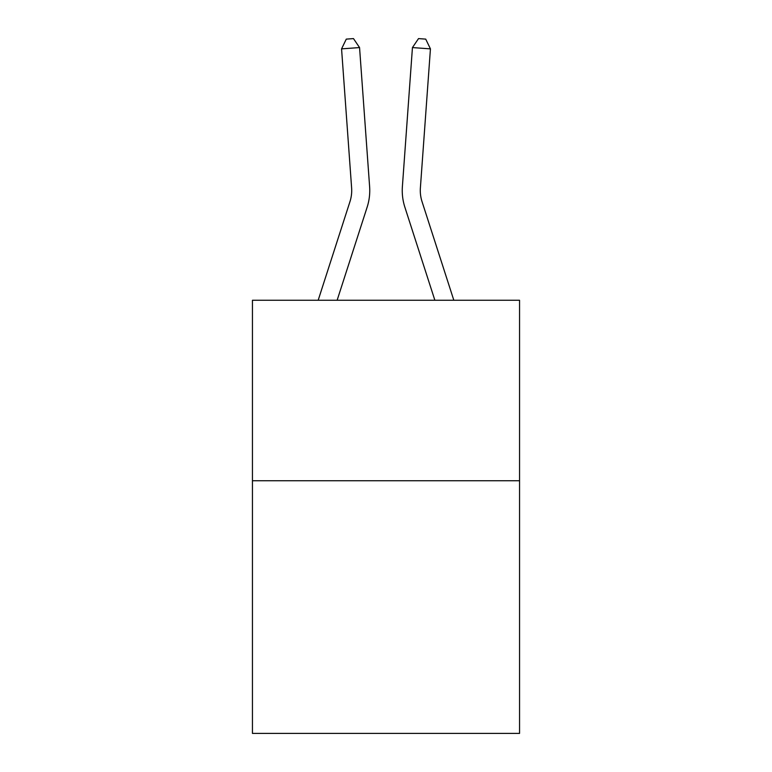 <?xml version="1.0" encoding="UTF-8"?>
<svg xmlns="http://www.w3.org/2000/svg" width="772" height="772" viewBox="0 0 772 772"><rect width="100%" height="100%" fill="white"/><g stroke="black" fill="none" stroke-linecap="round" stroke-linejoin="round"><path stroke-width="1.16" d="M519.556 480.734L519.556 733.4L252.444 733.4L252.444 300.26L519.556 300.26L519.556 480.734L252.444 480.734M369.614 186.621L359.559 47.574L369.614 186.621A54.146 54.146 0 0 1 367.144 207.147L337.132 300.26M453.83 300.26L422.033 201.608A36.091 36.091 0 0 1 420.383 187.924L430.438 48.868L412.441 47.574L402.386 186.621A54.146 54.146 0 0 0 404.856 207.147L434.868 300.26M318.17 300.26L349.967 201.608A36.091 36.091 0 0 0 351.617 187.924L341.562 48.868L346.281 39.121L353.479 38.6L359.559 47.574L341.562 48.868M349.967 201.608A36.091 36.091 0 0 0 351.617 187.924A36.091 36.091 0 0 1 349.967 201.608A36.091 36.091 0 0 0 351.617 187.924A36.091 36.091 0 0 1 349.967 201.608A36.091 36.091 0 0 0 351.617 187.924A36.091 36.091 0 0 1 349.967 201.608A36.091 36.091 0 0 0 351.617 187.924A36.091 36.091 0 0 1 349.967 201.608A36.091 36.091 0 0 0 351.617 187.924A36.091 36.091 0 0 1 349.967 201.608A36.091 36.091 0 0 0 351.617 187.924A36.091 36.091 0 0 1 349.967 201.608A36.091 36.091 0 0 0 351.617 187.924A36.091 36.091 0 0 1 349.967 201.608A36.091 36.091 0 0 0 351.617 187.924A36.091 36.091 0 0 1 349.967 201.608A36.091 36.091 0 0 0 351.617 187.924A36.091 36.091 0 0 1 349.967 201.608A36.091 36.091 0 0 0 351.617 187.924M422.033 201.608A36.091 36.091 0 0 1 420.383 187.924A36.091 36.091 0 0 0 422.033 201.608A36.091 36.091 0 0 1 420.383 187.924A36.091 36.091 0 0 0 422.033 201.608A36.091 36.091 0 0 1 420.383 187.924A36.091 36.091 0 0 0 422.033 201.608A36.091 36.091 0 0 1 420.383 187.924A36.091 36.091 0 0 0 422.033 201.608A36.091 36.091 0 0 1 420.383 187.924A36.091 36.091 0 0 0 422.033 201.608A36.091 36.091 0 0 1 420.383 187.924A36.091 36.091 0 0 0 422.033 201.608A36.091 36.091 0 0 1 420.383 187.924A36.091 36.091 0 0 0 422.033 201.608A36.091 36.091 0 0 1 420.383 187.924A36.091 36.091 0 0 0 422.033 201.608A36.091 36.091 0 0 1 420.383 187.924A36.091 36.091 0 0 0 422.033 201.608A36.091 36.091 0 0 1 420.383 187.924A36.091 36.091 0 0 0 422.033 201.608A36.091 36.091 0 0 1 420.383 187.924M430.438 48.868L425.719 39.121L418.52 38.6L412.441 47.574L402.386 186.621"/></g></svg>
